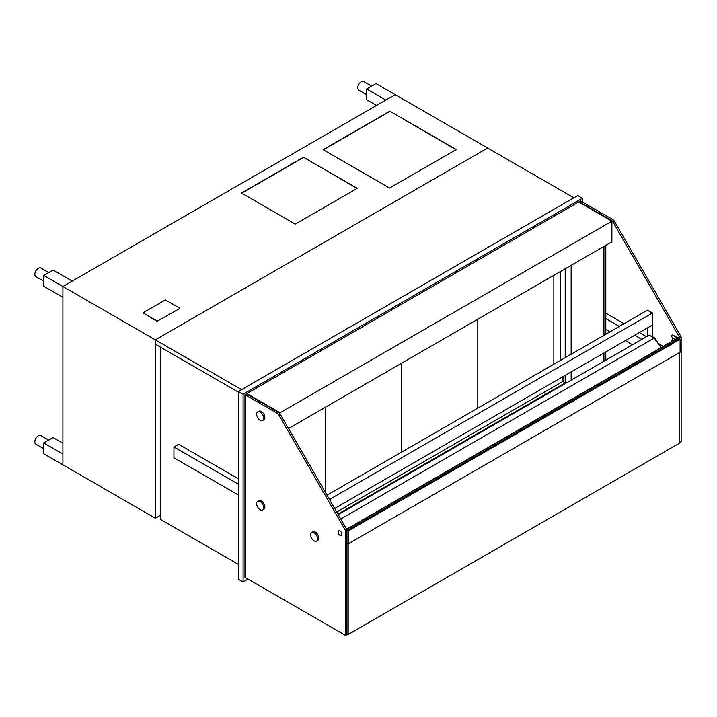 <?xml version="1.0" encoding="UTF-8"?>
<svg xmlns="http://www.w3.org/2000/svg" width="717" height="717" viewBox="0 0 717 717"><rect width="100%" height="100%" fill="white"/><g stroke="black" fill="none" stroke-linecap="round" stroke-linejoin="round"><path stroke-width="1.08" d="M160.599 347.234L160.599 519.493L238.411 564.413M560.524 271.465L560.524 360.382M562.764 381.498L565.202 382.905L337.94 514.107M565.202 268.767L565.202 357.675M565.202 375.376L565.202 382.905M243.09 581.98L238.411 579.273L238.411 391.482L577.723 195.58L582.401 198.277L243.09 394.18L243.09 581.98L248.046 579.112M582.401 202.015L582.401 198.277M238.411 391.482L243.09 394.18M288.521 428.506L611.888 241.808L611.888 221.195L280.06 412.768L280.06 413.879M611.888 221.195L578.655 202.015L246.836 393.588L280.06 412.768M246.836 393.588L246.836 394.126M336.73 512.001L562.979 381.372L562.979 376.658M325.697 492.884L325.697 407.041L325.697 492.884M401.744 452.051L401.744 363.134L401.744 452.051M238.411 495.008L173.935 457.787L173.935 446.978L178.623 444.28L238.411 478.795M173.935 446.978L238.411 484.199M663.279 346.347L658.502 343.586M646.519 336.667L639.376 332.545M624.05 323.699L605.802 313.159M605.802 329.372L610.015 331.801M625.341 340.656L632.475 344.778M605.802 318.563L619.371 326.396M634.697 335.251L641.84 339.374M328.933 498.503L330.026 499.131L330.026 500.385M330.026 499.131L330.259 500.789L330.259 498.996L652.246 313.096L652.246 336.873L654.236 338.021L661.029 347.637L654.478 337.886L661.262 347.503M328.7 498.1L330.259 498.996L328.7 498.1M327.024 495.187L647.568 310.12L652.488 312.962L652.488 336.739L654.478 337.886M652.488 312.962L652.246 325.115L334.687 508.461M647.334 310.255L652.246 313.096L647.334 310.255M647.334 336.192L647.334 327.956M338.254 514.645L649.208 335.117L654.236 338.021L340.772 519M571.162 265.317L571.162 354.234M571.162 371.935L571.162 380.171M603.929 246.406L603.929 335.314M603.929 353.015L603.929 361.26M605.802 360.176L605.802 351.939M605.802 334.239L605.802 245.322M579.121 202.284L579.121 201.737L611.386 220.361A3.307 1.909 60 0 1 613.035 222.109L679.402 337.062A1.658 0.959 60 0 1 679.743 338.218L679.743 338.567M579.121 201.737L580.528 200.93L612.784 219.554A3.307 1.909 60 0 1 614.442 221.302L680.809 336.246A1.658 0.959 60 0 1 681.15 337.402L681.15 441.69L679.51 442.362M679.743 352.459L679.743 442.497M244.963 394.664L246.361 393.857L278.626 412.481A3.307 1.909 60 0 1 280.275 414.229L346.643 529.182A1.658 0.959 60 0 1 346.983 530.329L346.983 634.617L345.585 635.423L244.963 577.328L244.963 394.664L277.219 413.288A3.307 1.909 60 0 1 278.877 415.035L345.244 529.988A1.658 0.959 60 0 1 345.585 531.145L345.585 635.423M314.109 540.878A4.965 2.868 60 0 1 310.864 536.504A4.965 2.868 60 0 1 311.626 532.525A4.965 2.868 60 0 1 316.591 535.393A4.965 2.868 60 0 1 316.591 541.12A4.965 2.868 60 0 1 314.109 540.878M311.626 532.525L312.8 531.853A4.965 2.868 60 0 1 317.765 534.712A4.965 2.868 60 0 1 317.765 540.448L316.591 541.12M260.172 509.733A4.965 2.868 60 0 1 256.928 505.36A4.965 2.868 60 0 1 257.69 501.38A4.965 2.868 60 0 1 262.655 504.248A4.965 2.868 60 0 1 262.655 509.984A4.965 2.868 60 0 1 260.172 509.733M257.69 501.38L258.855 500.708A4.965 2.868 60 0 1 263.82 503.576A4.965 2.868 60 0 1 263.82 509.303L262.655 509.984M260.172 420.279A4.965 2.868 60 0 1 256.928 415.905A4.965 2.868 60 0 1 257.69 411.934A4.965 2.868 60 0 1 262.655 414.793A4.965 2.868 60 0 1 262.655 420.529A4.965 2.868 60 0 1 260.172 420.279M257.69 411.934L258.855 411.253A4.965 2.868 60 0 1 263.82 414.121A4.965 2.868 60 0 1 263.82 419.857L262.655 420.529M348.157 543.764L348.157 634.473L679.51 443.169L679.51 352.594M348.157 634.473L346.983 633.801M675.011 339.571A1.658 0.959 -120 0 0 674.249 338.8L672.143 337.59L671.677 335.968A1.658 0.959 60 0 1 672.017 335.206A1.658 0.959 60 0 1 672.842 335.287L677.637 338.057M671.677 341.498A1.658 0.959 60 0 1 671.677 341.373L671.811 340.252L672.949 340.754M672.143 335.153A1.658 0.959 60 0 1 672.25 335.072A1.658 0.959 60 0 1 673.075 335.153L677.87 337.922M677.995 338.074L679.626 338.478L680.101 339.293L680.101 352.262L348.274 543.836L346.983 543.092M346.795 529.469L348.274 530.867L348.274 543.836M671.946 340.225L673.191 340.62M672.86 338.003A2.644 1.533 -120 0 0 673.021 340.53M339.966 535.312A2.644 1.533 60 0 1 338.236 532.973A2.644 1.533 60 0 1 338.648 530.858A2.644 1.533 60 0 1 341.292 532.381A2.644 1.533 60 0 1 341.292 535.438A2.644 1.533 60 0 1 339.966 535.312M295.27 224.116L241.45 193.043L303.461 157.238L357.281 188.311L295.27 224.116M303.461 157.238L357.048 188.446M241.683 193.178L303.461 157.507M389.573 188.042L323.116 149.674L389.815 111.171L456.272 149.539L389.573 188.042M389.815 111.171L456.039 149.674M323.349 149.808L389.815 111.44M160.599 515.164L155.338 518.212L155.338 339.867L487.623 148.025L376.004 83.575L366.647 88.98L385.836 100.057L395.192 94.662L62.899 286.504L72.265 281.1L53.076 270.022L43.71 275.427L155.338 339.867L487.623 148.025L573.86 197.811M155.338 518.212L62.899 464.84L62.899 286.504L62.899 297.313L43.71 286.235L43.71 275.427M179.788 308.185L165.421 299.894L142.961 312.863L157.328 321.153L179.788 308.462L157.328 321.153M142.961 312.863L157.328 321.431M62.899 443.223L53.076 437.549L43.71 442.954L62.899 454.031L62.899 464.84L43.71 453.762L43.71 442.954M376.47 105.462L366.647 99.788L366.647 88.98M43.71 448.69L35.85 444.146A4.965 2.868 -60 0 1 35.85 438.419A4.965 2.868 -60 0 1 40.815 435.551L48.675 440.086M43.71 281.154L35.85 276.619A4.965 2.868 -60 0 1 35.85 270.883A4.965 2.868 -60 0 1 40.815 268.015L48.675 272.559M366.647 94.716L358.778 90.172A4.965 2.868 -60 0 1 358.778 84.445A4.965 2.868 -60 0 1 363.743 81.577L371.612 86.121M238.411 392.154L155.338 344.196L155.338 339.867L241.566 389.654M477.8 408.134L477.8 319.226L477.8 408.134M553.847 364.227L553.847 275.319M613.035 222.109L614.442 221.302M611.386 220.361L612.784 219.554M679.743 338.218L681.15 337.402M679.402 337.062L680.809 336.246M278.626 412.481L277.219 413.288M280.275 414.229L278.877 415.035M346.983 530.329L345.585 531.145M346.643 529.182L345.244 529.988M678.461 337.806L346.723 529.325M679.626 338.478L347.808 530.051M680.101 339.293L348.274 530.867M678.13 337.77L346.634 529.155"/></g></svg>
